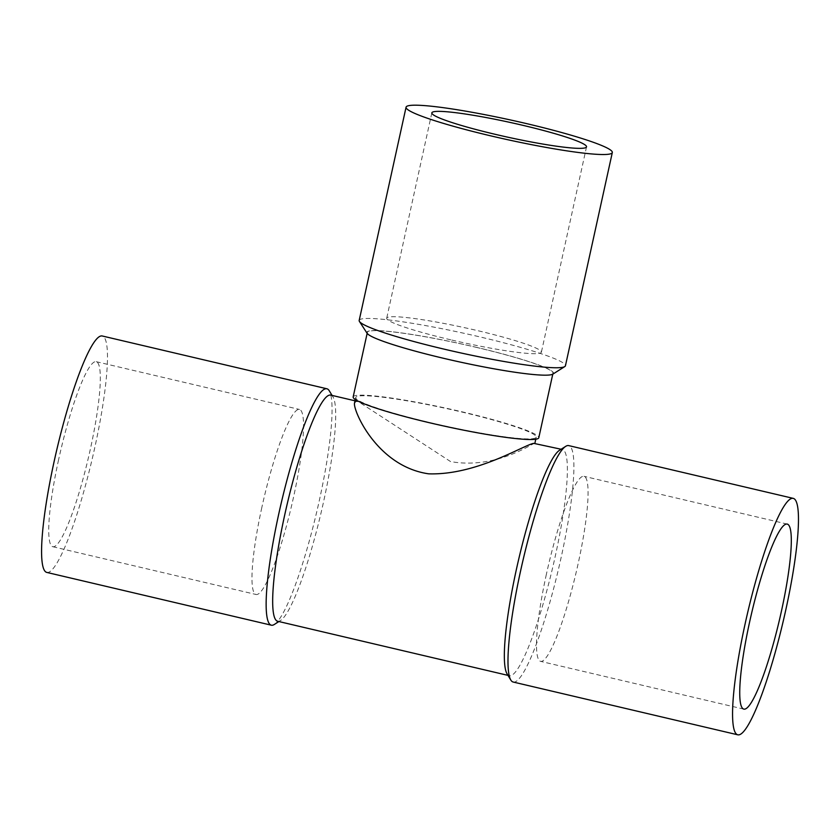 <?xml version="1.0" encoding="UTF-8"?>
<svg xmlns="http://www.w3.org/2000/svg" width="840" height="840" viewBox="0 0 840 840"><rect width="100%" height="100%" fill="white"/><g stroke="black" fill="none" stroke-linecap="round" stroke-linejoin="round"><path stroke-width="0.63" stroke-dasharray="4.2 3.15" d="M450.765 339.822A79.191 7.455 -167.6 0 1 386.705 318.192A79.191 7.455 -167.6 0 1 465.644 327.915A79.191 7.455 -167.6 0 1 541.391 352.202A79.191 7.455 -167.6 0 1 450.765 339.822M359.184 320.429A105.588 9.933 -167.6 0 1 480.018 336.935A105.588 9.933 -167.6 0 1 565.436 365.778M367.07 333.26A95.561 8.988 -167.6 0 1 476.185 347.277A95.561 8.988 -167.6 0 1 552.888 374.115M46.746 572.408A121.433 18.28 103.2 0 0 92.327 458.388A121.433 18.28 103.2 0 0 102.312 336M58.59 459.753A95.025 14.312 103.2 0 0 52.794 546.714A95.025 14.312 103.2 0 0 88.463 457.475A95.025 14.312 103.2 0 0 96.275 361.694A95.025 14.312 103.2 0 0 58.59 459.753M534.87 443.079L534.912 443.121C533.831 442.47 496.482 469.791 450.566 461.57L358.323 401.594L355.94 401.572L354.438 403.442M507.014 673.764A116.151 17.493 103.2 0 0 509.303 675.696A116.151 17.493 103.2 0 0 552.899 566.622A116.151 17.493 103.2 0 0 562.443 449.558A116.151 17.493 103.2 0 0 560.7 449.694A116.151 17.493 103.2 0 0 559.534 450.261M277.61 621.243A116.151 17.493 103.2 0 0 280.518 620.529A116.151 17.493 103.2 0 0 321.206 512.18A116.151 17.493 103.2 0 0 333.039 397.036A116.151 17.493 103.2 0 0 330.76 395.105M476.102 347.308A95.025 8.946 -167.6 0 1 552.972 373.264A95.025 8.946 -167.6 0 1 458.241 361.589A95.025 8.946 -167.6 0 1 367.353 332.451A95.025 8.946 -167.6 0 1 476.102 347.308M274.355 624.446A121.433 18.28 103.2 0 0 316.901 511.161A121.433 18.28 103.2 0 0 329.269 390.789M261.828 507.518A95.025 14.312 103.2 0 0 256.022 594.478A95.025 14.312 103.2 0 0 291.69 505.239A95.025 14.312 103.2 0 0 299.502 409.458A95.025 14.312 103.2 0 0 261.828 507.518M461.475 411.936A92.389 8.694 -167.6 0 1 536.225 437.168A92.389 8.694 -167.6 0 1 444.119 425.828A92.389 8.694 -167.6 0 1 355.751 397.488A92.389 8.694 -167.6 0 1 461.475 411.936M353.168 396.921A95.025 8.946 -167.6 0 1 461.927 411.789A95.025 8.946 -167.6 0 1 538.797 437.735M513.167 682.028A121.433 18.28 103.2 0 0 558.747 567.998A121.433 18.28 103.2 0 0 568.732 445.61M546.357 574.381A95.025 14.312 103.2 0 0 540.55 661.343A95.025 14.312 103.2 0 0 576.219 572.103A95.025 14.312 103.2 0 0 584.031 476.322A95.025 14.312 103.2 0 0 546.357 574.381M431.844 112.854L386.705 318.192M586.53 146.864L541.391 352.202M562.443 449.558L561.141 449.253M358.323 401.583L355.016 400.806M509.303 675.696L507.99 675.381M333.039 397.036L332.062 395.419M280.518 620.529L278.911 621.548M52.794 546.714L256.022 594.478M96.275 361.694L299.502 409.458M535.773 439.215L536.225 437.168M355.299 399.536L355.751 397.488M552.773 374.189L552.972 373.264M367.143 333.375L367.353 332.451M787.259 524.087L584.031 476.322M743.778 709.107L540.55 661.343"/><path stroke-width="1.26" d="M491.484 136.028A105.588 9.933 -167.6 0 1 406.067 107.184A105.588 9.933 -167.6 0 1 511.329 120.152A105.588 9.933 -167.6 0 1 612.318 152.534A105.588 9.933 -167.6 0 1 491.484 136.028M495.905 134.484A79.191 7.455 -167.6 0 1 431.844 112.854A79.191 7.455 -167.6 0 1 510.794 122.577A79.191 7.455 -167.6 0 1 586.53 146.864A79.191 7.455 -167.6 0 1 495.905 134.484M612.318 152.534L565.436 365.778A105.588 9.933 -167.6 0 1 564.764 366.587A105.588 9.933 -167.6 0 1 444.602 349.262A105.588 9.933 -167.6 0 1 359.436 321.447A105.588 9.933 -167.6 0 1 359.184 320.429L406.067 107.184M564.764 366.587L552.888 374.115A95.561 8.988 -167.6 0 1 458.231 361.641A95.561 8.988 -167.6 0 1 367.07 333.26L359.436 321.447M332.062 395.419L329.269 390.789A121.433 18.28 103.2 0 0 326.886 388.773L102.312 336A121.433 18.28 103.2 0 0 54.17 461.296A121.433 18.28 103.2 0 0 46.746 572.408L271.32 625.191A121.433 18.28 103.2 0 0 274.355 624.446L278.911 621.548M355.299 399.536L354.438 403.442C353.671 411.957 377.811 466.557 428.683 473.834C476.616 475.398 524.496 444.612 533.768 443.363L561.141 449.253M793.307 498.382L568.732 445.61A121.433 18.28 103.2 0 0 566.905 445.746A121.433 18.28 103.2 0 0 565.698 446.355L559.534 450.261A116.151 17.493 103.2 0 0 518.847 558.621A116.151 17.493 103.2 0 0 507.014 673.764L510.783 680.012A121.433 18.28 103.2 0 0 513.167 682.028L737.74 734.8A121.433 18.28 103.2 0 0 783.321 620.781A121.433 18.28 103.2 0 0 793.307 498.382A121.433 18.28 103.2 0 0 745.154 623.679A121.433 18.28 103.2 0 0 737.74 734.8M355.016 400.806L330.76 395.105A116.151 17.493 103.2 0 0 329.018 395.241A116.151 17.493 103.2 0 0 285.915 509.565A116.151 17.493 103.2 0 0 277.61 621.243L507.99 675.381M326.886 388.773A121.433 18.28 103.2 0 0 325.059 388.909A121.433 18.28 103.2 0 0 278.733 514.069A121.433 18.28 103.2 0 0 271.32 625.191M552.773 374.189L538.797 437.735A95.025 8.946 -167.6 0 1 430.048 422.877A95.025 8.946 -167.6 0 1 353.168 396.921L367.143 333.375M565.698 446.355A121.433 18.28 103.2 0 0 520.59 570.906A121.433 18.28 103.2 0 0 510.783 680.012M749.585 622.146A95.025 14.312 103.2 0 0 743.778 709.107A95.025 14.312 103.2 0 0 779.457 619.868A95.025 14.312 103.2 0 0 787.259 524.087A95.025 14.312 103.2 0 0 749.585 622.146M534.923 443.09L535.773 439.215"/></g></svg>

